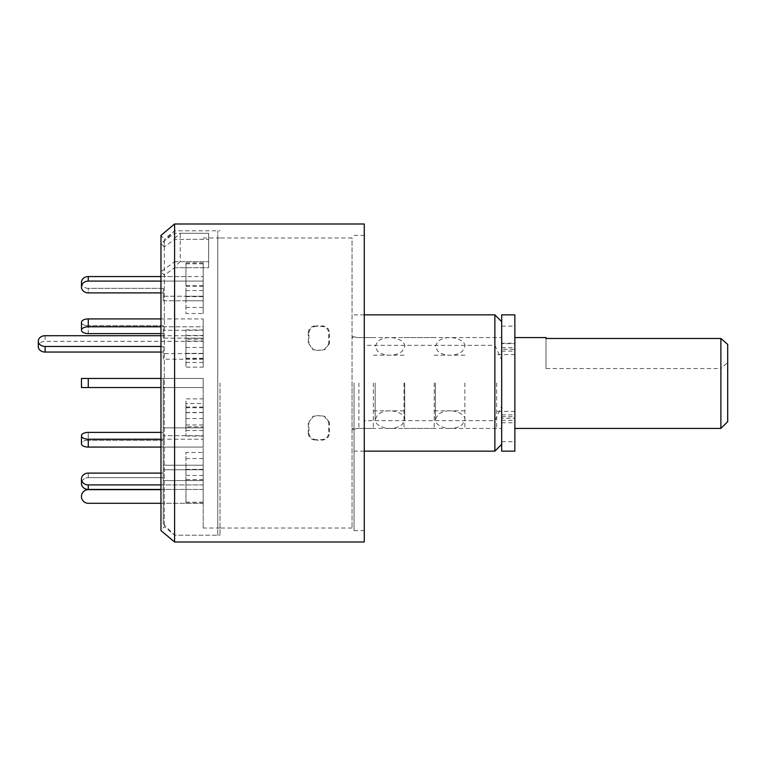 <?xml version="1.0" encoding="UTF-8"?>
<svg xmlns="http://www.w3.org/2000/svg" width="766" height="766" viewBox="0 0 766 766"><rect width="100%" height="100%" fill="white"/><g stroke="black" fill="none" stroke-linecap="round" stroke-linejoin="round"><path stroke-width="0.57" stroke-dasharray="3.83 2.87" d="M174.591 261.704L208.658 261.704L208.658 233.314L208.658 239.318L174.591 239.318L174.591 230.805L174.591 535.195L174.591 230.805L174.591 383L174.591 261.704L160.965 271.786L164.317 275.32L174.591 267.707L174.591 542.002M174.591 223.998L174.591 233.314L160.965 243.397L160.965 235.43L164.317 239.432L164.317 526.568L164.317 275.32M217.745 535.195L217.745 230.805L217.745 535.195L174.591 535.195L164.317 526.568L160.965 530.57L160.965 271.786M174.591 239.318L174.591 267.707L208.658 267.707L208.658 261.704L180.269 261.704L180.269 233.314L208.658 233.314L208.658 267.707L208.658 239.318L174.591 239.318L164.317 246.92L164.317 239.432L174.591 230.805L217.745 230.805M164.317 246.92L160.965 243.397M174.591 267.707L208.658 267.707L208.658 233.314L174.591 233.314M364.262 223.998L364.262 542.002M494.874 314.855L494.874 345.332L364.262 345.332L364.262 530.647L364.262 235.354L364.262 420.668L494.874 420.668L494.874 451.145M354.036 383L354.036 530.647L354.036 383M217.745 237.977L217.745 528.023L217.745 237.977L352.034 237.977L352.034 528.023L352.034 237.977M494.874 345.332L501.682 359.838L501.682 406.162L494.874 420.668M364.262 420.668L364.262 345.332M501.682 406.162L501.682 359.838M501.682 383L501.682 428.433L501.682 383M316.731 439.665C312.279 439.531 309.684 437.472 308.947 433.479L308.947 422.076L313.438 416.225L316.731 415.622L324.219 416.225L328.719 422.076L328.719 433.479C327.992 437.463 325.397 439.521 320.925 439.665L316.071 440.105L321.586 440.105C326.038 439.981 328.633 437.913 329.37 433.92L328.719 433.479M316.731 326.335C312.279 326.469 309.684 328.528 308.947 332.521L308.947 343.924L313.438 349.775L316.731 350.378L324.219 349.775L328.719 343.924L328.719 332.521C327.992 328.537 325.397 326.479 320.925 326.335L316.071 325.895L321.586 325.895C326.038 326.019 328.633 328.087 329.37 332.08L328.719 332.521M308.947 433.479L308.286 433.92C309.014 437.903 311.609 439.962 316.071 440.105M320.925 439.665L321.586 440.105M328.719 422.076L329.37 422.334L329.37 433.92M329.37 422.334L324.88 416.484L320.925 415.622M316.731 415.622L321.586 415.881M316.071 415.881L312.787 416.484L308.947 422.076M308.286 433.92L308.286 422.334M308.947 332.521L308.286 332.08C309.014 328.097 311.609 326.038 316.071 325.895M320.925 326.335L321.586 325.895M328.719 343.924L329.37 343.666L329.37 332.08M329.37 343.666L324.88 349.516L320.925 350.378M316.731 350.378L321.586 350.119M316.071 350.119L312.787 349.516L308.947 343.924M308.286 332.08L308.286 343.666M501.682 314.855L501.682 451.145M514.857 314.855L514.857 343.656L501.682 343.656M501.682 420.323L514.857 420.323L514.857 451.145M514.857 420.323L514.857 418.236L501.682 418.236M501.682 416.656L514.857 416.656L514.857 414.913L514.857 418.236M514.857 416.656L514.857 343.245L514.857 349.344L501.682 349.344M501.682 347.764L514.857 347.764L514.857 351.087L514.857 349.344M514.857 347.764L514.857 343.656M464.885 383L464.885 428.433L464.885 383M404.697 383L404.697 419.624L404.697 383M203.191 359.216L163.235 359.216L163.235 353.624L203.191 353.624L203.191 359.216L203.191 341.32L45.117 341.32A6.817 5.372 0 0 0 38.3 346.682M160.965 352.054L163.235 352.054L163.235 359.216M160.965 335.719L203.191 335.719L203.191 353.624M160.965 346.462L163.235 346.462L163.235 352.054M163.235 353.624L163.235 346.462M203.191 335.719L203.191 341.32M185.946 296.222L203.191 296.222L203.191 300.76L203.191 276.555L203.191 296.222L163.235 296.222L163.235 288.351L163.235 300.76L163.235 296.222L163.235 300.76L203.191 300.76L185.946 300.76L185.946 276.555L185.946 300.76M185.946 276.555L88.272 276.555A6.817 5.898 0 0 0 81.455 282.453A6.817 5.898 0 0 0 88.272 288.351L163.235 288.351L163.235 296.222L203.191 296.222L203.191 276.555L203.191 281.093L88.272 281.093A6.817 5.898 0 0 0 81.455 286.991A6.817 5.898 0 0 0 88.272 292.899L88.272 288.351L163.235 288.351L163.235 292.899L160.965 292.899L163.235 292.899L163.235 300.76L203.191 300.76L203.191 281.093L185.946 281.093M163.235 383L163.235 523.829L163.235 383M180.269 261.704L174.591 266.712M174.591 238.312L180.269 233.314M220.024 383L220.024 535.195L220.024 383M203.191 383L203.191 528.023L203.191 383M203.191 398.847L203.191 412.453L203.191 398.847L185.946 398.847L185.946 403.567L203.191 403.567M203.191 452.476L203.191 475.437L203.191 452.476L185.946 452.476L185.946 475.437L185.946 452.476M203.191 479.573L203.191 503.109L203.191 479.573L185.946 479.573L185.946 503.109L185.946 479.573M185.946 469.778L203.191 469.778L203.191 489.445L203.191 465.24L203.191 469.778L203.191 465.24L185.946 465.24L185.946 489.445L185.946 465.24M203.191 426.844L203.191 436.074L203.191 418.542L203.191 426.844L185.946 426.844L185.946 436.074L185.946 426.844M203.191 367.153L203.191 353.547L203.191 367.153L185.946 367.153L185.946 353.547L185.946 367.153M203.191 313.524L203.191 290.563L203.191 313.524L185.946 313.524L185.946 290.563L185.946 313.524M203.191 286.427L203.191 262.891L203.191 286.427L185.946 286.427L185.946 262.891L185.946 286.427M203.191 339.156L203.191 329.926L203.191 347.458L203.191 339.156L185.946 339.156L185.946 329.926L185.946 339.156M203.191 407.052L203.191 430.549L203.191 407.052L185.946 407.052L185.946 430.549L185.946 407.052M203.191 358.948L203.191 335.451L203.191 358.948L185.946 358.948L185.946 335.451L185.946 358.948M185.946 341.052L203.191 341.052M185.946 335.451L203.191 335.451M203.191 353.356L185.946 353.356M185.946 424.948L203.191 424.948M185.946 430.549L203.191 430.549M203.191 412.644L185.946 412.644M203.191 338.218L185.946 338.218M203.191 347.458L185.946 347.458M185.946 329.926L203.191 329.926M203.191 262.891L185.946 262.891M203.191 285.479L185.946 285.479M185.946 263.839L203.191 263.839M203.191 290.563L185.946 290.563M203.191 307.444L185.946 307.444M185.946 296.643L203.191 296.643M203.191 353.547L185.946 353.547M203.191 358.268L185.946 358.268M185.946 362.433L203.191 362.433M203.191 427.782L185.946 427.782M203.191 418.542L185.946 418.542M185.946 436.074L203.191 436.074M185.946 489.445L203.191 489.445L203.191 484.907L185.946 484.907M203.191 503.109L185.946 503.109M203.191 480.521L185.946 480.521M185.946 502.161L203.191 502.161M203.191 475.437L185.946 475.437M203.191 458.556L185.946 458.556M185.946 469.357L203.191 469.357M203.191 407.732L185.946 407.732L185.946 398.847M185.946 403.567L185.946 407.732M203.191 412.453L185.946 412.453M88.272 326.785L88.272 318.915L203.191 318.915L203.191 338.141L203.191 330.28L163.235 330.28L163.235 338.141L163.235 330.28L163.235 338.141L203.191 338.141L203.191 318.915L203.191 330.28L163.235 330.28L163.235 325.732L88.272 325.732L163.235 325.732L163.235 333.603L160.965 333.603L163.235 333.603L163.235 338.141L203.191 338.141L203.191 326.785L88.272 326.785A6.817 3.409 0 0 0 81.455 330.194A6.817 3.409 0 0 0 88.272 333.603L88.272 325.732L88.272 333.603M88.272 318.915A6.817 3.409 0 0 0 81.455 322.323A6.817 3.409 0 0 0 88.272 325.732A6.817 3.409 180 0 1 81.455 322.323L81.455 330.194M81.455 378.461L203.191 378.461L203.191 387.539L203.191 378.461L81.455 378.461L203.191 378.461L203.191 387.539L88.272 387.539L163.235 387.539L163.235 378.461L163.235 387.539L203.191 387.539L203.191 378.461L160.965 378.461M81.455 387.539L160.965 387.539M88.272 447.085L88.272 439.215L203.191 439.215L203.191 427.859L203.191 435.72L203.191 427.859L163.235 427.859L163.235 440.268L163.235 427.859L163.235 435.72L203.191 435.72L203.191 447.085L203.191 427.859L163.235 427.859L163.235 432.397L160.965 432.397L163.235 432.397L163.235 440.268L88.272 440.268L163.235 440.268L163.235 435.72L203.191 435.72L203.191 447.085L88.272 447.085A6.817 3.409 0 0 1 81.455 443.677A6.817 3.409 0 0 1 88.272 440.268L88.272 432.397L88.272 440.268A6.817 3.409 180 0 0 81.455 443.677M88.272 439.215A6.817 3.409 0 0 1 81.455 435.806A6.817 3.409 0 0 1 88.272 432.397M203.191 465.24L203.191 469.778L163.235 469.778L163.235 465.24L203.191 465.24L203.191 484.907L88.272 484.907A6.817 5.898 0 0 1 81.455 479.009A6.817 5.898 0 0 1 88.272 473.101L88.272 477.649L163.235 477.649L163.235 469.778L203.191 469.778L203.191 489.445L88.272 489.445A6.817 5.898 0 0 1 81.455 483.547A6.817 5.898 0 0 1 88.272 477.649L163.235 477.649L163.235 465.24L163.235 473.101L163.235 465.24L203.191 465.24L203.191 489.445L203.191 469.778M160.965 473.101L163.235 473.101L160.965 473.101M163.235 480.579L203.191 480.579L163.235 480.579L163.235 489.666L163.235 480.579M160.965 503.291L203.191 503.291L203.191 480.579L203.191 503.291L88.272 503.291A6.817 6.817 0 0 1 81.455 496.483A6.817 6.817 0 0 1 88.272 489.666L160.965 489.666M203.191 489.445L160.965 489.445M81.455 479.009L81.455 483.547A6.817 5.898 180 0 1 88.272 477.649L88.272 473.101M203.191 484.907L160.965 484.907M160.965 439.215L203.191 439.215L203.191 447.085L160.965 447.085M163.235 378.461L163.235 387.539L163.235 378.461M160.965 318.915L203.191 318.915L203.191 326.785L160.965 326.785M160.965 276.555L203.191 276.555L203.191 300.76M203.191 281.093L160.965 281.093M81.455 282.453A6.817 5.898 180 0 0 88.272 288.351L88.272 292.899M203.191 276.555L203.191 296.222M352.034 383L352.034 428.433L352.034 383M373.348 383L373.348 428.433L373.348 383M404.008 383L404.008 428.433L404.008 383M434.226 383L434.226 428.433L434.226 383M496.684 383L496.684 428.433L496.684 383M514.857 383L514.857 428.433L514.857 383M545.976 368.513L545.976 338.467L545.976 368.513L720.883 368.513L720.883 428.433M726.972 343.656L727.7 344.384M727.7 421.616L727.7 362.577L720.883 368.513M727.7 344.403L727.7 362.577M358.9 383L358.9 428.433L358.9 383M501.682 326.153L514.857 326.153M501.682 441.704L514.857 441.704M45.117 335.719L45.117 341.32M88.272 281.093L88.272 276.555M88.272 387.539L88.272 378.461M88.272 489.445L88.272 484.907M354.036 530.647L364.262 530.647M354.036 235.354L364.262 235.354M364.262 314.855L354.036 314.855M364.262 451.145L354.036 451.145M352.034 336.504L358.9 337.567L501.682 337.567M352.034 429.496L358.9 428.433L501.682 428.433M352.034 528.023L217.745 528.023M324.88 416.484L324.219 416.235M312.787 416.484L313.438 416.235M324.88 349.516L324.219 349.765M312.787 349.516L313.438 349.765M501.682 414.913L514.857 414.913M501.682 422.755L514.857 422.755M501.682 343.245L514.857 343.245M501.682 351.087L514.857 351.087M435.356 383L435.356 419.624C434.37 422.449 439.952 428.194 449.891 428.433C454.592 428.567 458.748 427.275 462.367 424.546L464.885 419.624C465.872 416.79 460.27 411.045 450.331 410.825C445.63 410.691 441.475 411.993 437.865 414.722L435.356 419.624L435.356 383M464.885 346.376C465.872 343.532 460.261 337.787 450.312 337.567C445.62 337.442 441.465 338.735 437.865 341.473L435.356 346.376L437.712 351.144C441.235 353.902 445.324 355.252 449.977 355.175C454.669 355.3 458.815 353.988 462.405 351.259L464.885 346.376M375.168 383L375.168 419.624C374.181 422.449 379.754 428.194 389.693 428.433C394.394 428.567 398.559 427.275 402.169 424.546L404.697 419.624C405.683 416.79 400.082 411.045 390.133 410.825C385.442 410.691 381.286 411.993 377.676 414.722L375.168 419.624L375.168 383M404.697 346.376C405.683 343.532 400.063 337.787 390.124 337.567C385.422 337.442 381.276 338.735 377.667 341.473L375.168 346.376L377.523 351.144C381.037 353.902 385.126 355.252 389.779 355.175C394.471 355.3 398.617 353.988 402.207 351.259L404.697 346.376M163.235 523.829L174.591 535.195L220.024 535.195M163.235 242.171L174.591 230.805L220.024 230.805M220.024 237.977L203.191 237.977M220.024 528.023L203.191 528.023M373.348 337.567L352.034 337.567M373.348 428.433L352.034 428.433M404.008 355.175L373.348 355.175M404.008 410.825L373.348 410.825M434.226 337.567L404.008 337.567M434.226 428.433L404.008 428.433M464.885 355.175L434.226 355.175M464.885 410.825L434.226 410.825M496.684 337.567L464.885 337.567M496.684 428.433L464.885 428.433M514.857 354.61L496.684 354.61M514.857 411.39L496.684 411.39"/><path stroke-width="1.15" d="M174.591 542.002L174.591 223.998L160.965 235.43L160.965 530.57L174.591 542.002L364.262 542.002L364.262 223.998L174.591 223.998M501.682 444.328L494.874 451.145L494.874 314.855L364.262 314.855M501.682 451.145L501.682 314.855L514.857 314.855L514.857 451.145L501.682 451.145M160.965 335.719L45.117 335.719A6.817 5.372 0 0 0 38.3 341.09L38.3 346.682A6.817 5.372 0 0 0 45.117 352.054L160.965 352.054M38.3 341.09A6.817 5.372 0 0 0 45.117 346.462L160.965 346.462M88.272 292.899L160.965 292.899L88.272 292.899A6.817 5.898 180 0 1 81.455 286.991L81.455 282.453L81.455 286.991A6.817 5.898 180 0 1 88.272 281.093L160.965 281.093M88.272 333.603L160.965 333.603L88.272 333.603A6.817 3.409 180 0 1 81.455 330.194A6.817 3.409 180 0 1 88.272 326.785L160.965 326.785M88.272 432.397L160.965 432.397L88.272 432.397A6.817 3.409 180 0 0 81.455 435.806L81.455 443.677L81.455 435.806A6.817 3.409 180 0 0 88.272 439.215L88.272 447.085A6.817 3.409 180 0 1 81.455 443.677M88.272 473.101L160.965 473.101L88.272 473.101A6.817 5.898 180 0 0 81.455 479.009L81.455 483.547A6.817 5.898 180 0 0 88.272 489.445L160.965 489.445M160.965 503.291L88.272 503.291A6.817 6.817 0 0 1 81.455 496.483A6.817 6.817 0 0 1 88.272 489.666L160.965 489.666M160.965 484.907L88.272 484.907A6.817 5.898 180 0 1 81.455 479.009M160.965 447.085L88.272 447.085M160.965 439.215L88.272 439.215M160.965 387.539L81.455 387.539L81.455 378.461L81.455 387.539M160.965 378.461L81.455 378.461M160.965 318.915L88.272 318.915A6.817 3.409 180 0 0 81.455 322.323L81.455 330.194M160.965 276.555L88.272 276.555A6.817 5.898 180 0 0 81.455 282.453M720.883 428.433L720.883 338.467L727.7 344.384L727.7 421.616L720.883 428.433L514.857 428.433M545.976 338.467L545.976 337.567L545.976 338.467L720.883 338.467M45.117 346.462L45.117 352.054M88.272 484.907L88.272 489.445M88.272 378.461L88.272 387.539M88.272 318.915L88.272 326.785M88.272 276.555L88.272 281.093M494.874 451.145L364.262 451.145M501.682 321.672L494.874 314.855M545.976 337.567L514.857 337.567"/></g></svg>
